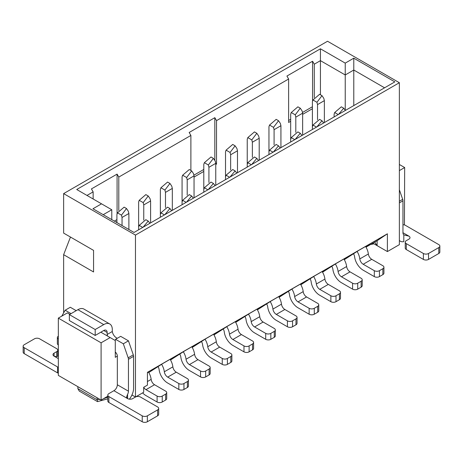 <?xml version="1.0" encoding="UTF-8"?>
<svg xmlns="http://www.w3.org/2000/svg" width="463" height="463" viewBox="0 0 463 463"><rect width="100%" height="100%" fill="white"/><g stroke="black" fill="none" stroke-linecap="round" stroke-linejoin="round"><path stroke-width="0.69" d="M372.854 243.179L387.392 251.571L399.366 244.661L399.366 82.721L327.532 41.248L63.634 193.603L63.634 233.103L93.567 250.385L93.567 271.966L63.634 254.685L63.634 312.89M399.366 164.481L404.668 167.542L404.436 224.943M404.668 167.542L399.366 170.598M93.567 250.385L70.474 237.056L63.634 254.685M63.634 193.603L135.468 235.077L135.468 397.017L143.675 392.277L143.675 387.294L147.437 385.123L147.437 372.333L387.392 233.798L387.392 251.571M399.366 82.721L135.468 235.077M320.437 48.8L345.236 63.118L353.784 58.182L394.835 81.882L134.015 232.461L92.965 208.761L101.519 203.824L76.719 189.506L320.437 48.8L320.437 60.647L314.279 64.207L314.279 97.687M387.392 233.798L377.131 240.708L377.131 245.645L374.665 242.132L366.007 247.132M365.805 246.779L370.354 243.712L358.385 250.622L344.287 259.674M344.078 259.315L348.633 256.247L336.665 263.163L322.566 272.209M322.358 271.856L326.913 268.789L314.944 275.699L300.846 284.751M300.637 284.398L305.192 281.33L293.224 288.241L279.125 297.292M278.917 296.939L283.472 293.872L271.503 300.782L257.405 309.834M257.196 309.481L261.751 306.413L249.783 313.324L235.684 322.375M235.476 322.017L240.031 318.949L228.062 325.865L213.964 334.911M213.756 334.558L218.31 331.491L206.342 338.401L192.243 347.453M192.035 347.1L196.59 344.032L184.615 350.942L170.523 359.994M170.315 359.641L174.869 356.574L162.895 363.484L148.802 372.536M135.468 397.017L131.949 394.985M107.81 396.201L101.09 400.078L58.332 375.395L58.332 318.122L67.395 312.89L69.878 314.319M116.022 352.794L115.287 353.217M384.574 87.802L353.784 70.029L345.236 74.965L345.236 63.118M345.236 110.02L345.236 74.965L320.437 60.647L320.437 94.759M353.784 105.576L353.784 58.182M101.519 203.824L111.78 209.751L103.226 214.687M93.138 198.986L93.138 191.879L86.98 195.432M93.138 191.879L91.425 188.916L117.081 174.105L118.794 177.069L118.794 210.549M190.883 170.442L190.883 135.445L118.794 177.069M190.883 135.445L189.17 132.482L214.826 117.671L216.534 120.635L216.534 164.081L215.764 164.527M290.677 121.277L288.623 122.463L288.623 79.017L216.534 120.635M288.623 79.017L286.915 76.054L312.566 61.243L314.279 64.207M142.61 392.896A12.096 6.98 -120 0 0 145.862 395.518L157.102 402.006A3.629 2.095 0 0 0 162.235 402.006L162.235 396.079L165.656 394.106A3.629 2.095 -0 0 0 166.715 392.624A3.629 2.095 -0 0 0 165.656 391.142L154.538 384.724A4.838 2.795 -120 0 1 151.152 379.388A12.096 6.98 60 0 0 148.525 372.061L147.437 372.692M157.102 402.006L157.102 396.079L145.984 389.661A4.838 2.795 60 0 1 143.675 387.294M377.131 240.708L374.665 242.132M58.332 336.196A3.629 2.095 0 0 0 57.354 337.625A3.629 2.095 0 0 0 58.332 339.055M58.332 344.981A3.629 2.095 180 0 1 57.354 343.552L57.354 337.625M107.81 395.095L107.81 401.016A3.629 2.095 -0 0 0 108.874 402.497L108.874 396.577A3.629 2.095 180 0 1 107.81 395.095A3.629 2.095 180 0 1 108.874 393.614L113.915 390.697A4.838 2.795 120 0 0 117.336 384.776L117.336 356.14L115.287 357.326L115.287 340.536L110.153 337.573L101.09 342.811L101.09 400.078M101.09 342.811L58.332 318.122M107.81 398.822L97.514 401.624L79.306 391.113L77.848 388.636L77.848 386.663M97.514 401.624L96.97 397.7M111.78 209.751L111.78 219.624M312.398 108.736L302.646 114.367M203.795 171.437L194.043 177.069M116.913 221.603L116.057 222.095M116.913 219.624L114.344 221.106M117.081 174.105L117.081 213.999M203.795 169.464L193.875 175.193M214.826 117.671L214.826 159.995M215.764 163.636L216.534 164.081M312.398 106.762L302.478 112.492M290.677 119.304L288.623 120.49M312.566 61.243L312.566 101.137M166.715 392.624L166.715 398.55A3.629 2.095 180 0 1 165.656 400.032L162.235 402.006M157.102 396.079A3.629 2.095 0 0 0 162.235 396.079M100.836 332.191L110.153 337.573M353.57 253.863A4.838 2.795 60 0 1 354.606 256.762A12.096 6.98 -120 0 0 363.067 270.114L374.307 276.602A3.629 2.095 0 0 0 379.44 276.602L379.44 270.676L382.86 268.702A3.629 2.095 0 0 0 383.925 267.22A3.629 2.095 0 0 0 382.86 265.739L371.743 259.321A4.838 2.795 -120 0 1 368.357 253.984A12.096 6.98 60 0 0 365.602 246.455M374.307 276.602L374.307 270.676L363.195 264.257A4.838 2.795 60 0 1 359.809 258.921A12.096 6.98 -120 0 0 357.112 251.478M331.849 266.404A4.838 2.795 60 0 1 332.885 269.304A12.096 6.98 -120 0 0 341.347 282.656L352.586 289.144A3.629 2.095 0 0 0 357.72 289.144L357.72 283.217L361.14 281.244A3.629 2.095 0 0 0 362.205 279.762A3.629 2.095 0 0 0 361.14 278.28L350.022 271.862A4.838 2.795 -120 0 1 346.637 266.52A12.096 6.98 60 0 0 343.882 258.991M352.586 289.144L352.586 283.217L341.474 276.799A4.838 2.795 60 0 1 338.088 271.457A12.096 6.98 -120 0 0 335.386 264.02M310.129 278.94A4.838 2.795 60 0 1 311.165 281.845A12.096 6.98 -120 0 0 319.626 295.191L330.866 301.685A3.629 2.095 0 0 0 335.999 301.685L335.999 295.759L339.42 293.785A3.629 2.095 0 0 0 340.484 292.303A3.629 2.095 0 0 0 339.42 290.822L328.302 284.404A4.838 2.795 -120 0 1 324.916 279.062A12.096 6.98 60 0 0 322.161 271.532M330.866 301.685L330.866 295.759L319.754 289.34A4.838 2.795 60 0 1 316.368 283.998A12.096 6.98 -120 0 0 313.665 276.561M300.441 284.074A12.096 6.98 60 0 1 303.196 291.603A4.838 2.795 -120 0 0 306.581 296.945L317.699 303.363A3.629 2.095 0 0 1 318.764 304.845A3.629 2.095 0 0 1 317.699 306.321L317.699 312.247L314.279 314.221L314.279 308.3L317.699 306.321M288.408 291.482A4.838 2.795 60 0 1 289.444 294.381A12.096 6.98 -120 0 0 297.906 307.733L309.145 314.221A3.629 2.095 0 0 0 314.279 314.221M309.145 314.221L309.145 308.3L298.033 301.882A4.838 2.795 60 0 1 294.647 296.54A12.096 6.98 -120 0 0 291.945 289.103M266.688 304.023A4.838 2.795 60 0 1 267.724 306.923A12.096 6.98 -120 0 0 276.185 320.274L287.425 326.762A3.629 2.095 0 0 0 292.558 326.762L292.558 320.836L295.979 318.862A3.629 2.095 0 0 0 297.043 317.381A3.629 2.095 0 0 0 295.979 315.899L284.861 309.481A4.838 2.795 -120 0 1 281.475 304.145A12.096 6.98 60 0 0 278.72 296.615M287.425 326.762L287.425 320.836L276.307 314.418A4.838 2.795 60 0 1 272.927 309.081A12.096 6.98 -120 0 0 270.224 301.639M244.968 316.565A4.838 2.795 60 0 1 246.003 319.464A12.096 6.98 -120 0 0 254.465 332.816L265.704 339.304A3.629 2.095 0 0 0 270.838 339.304L270.838 333.377L274.258 331.404A3.629 2.095 -0 0 0 275.317 329.922A3.629 2.095 -0 0 0 274.258 328.441L263.14 322.022A4.838 2.795 -120 0 1 259.755 316.686A12.096 6.98 60 0 0 257 309.151M265.704 339.304L265.704 333.377L254.586 326.959A4.838 2.795 60 0 1 251.201 321.623A12.096 6.98 -120 0 0 248.504 314.18M223.247 329.106A4.838 2.795 60 0 1 224.283 332.006A12.096 6.98 -120 0 0 232.744 345.357L243.984 351.845A3.629 2.095 0 0 0 249.117 351.845L249.117 345.919L252.538 343.945A3.629 2.095 0 0 0 253.597 342.464A3.629 2.095 0 0 0 252.538 340.982L241.42 334.564A4.838 2.795 -120 0 1 238.034 329.222A12.096 6.98 60 0 0 235.279 321.692M243.984 351.845L243.984 345.919L232.866 339.501A4.838 2.795 60 0 1 229.48 334.159A12.096 6.98 -120 0 0 226.783 326.722M201.527 341.642A4.838 2.795 60 0 1 202.562 344.547A12.096 6.98 -120 0 0 211.024 357.893L222.263 364.387A3.629 2.095 0 0 0 227.397 364.387L227.397 358.46L230.817 356.487A3.629 2.095 -0 0 0 231.876 355.005A3.629 2.095 -0 0 0 230.817 353.524L219.699 347.105A4.838 2.795 -120 0 1 216.314 341.763A12.096 6.98 60 0 0 213.559 334.234M222.263 364.387L222.263 358.46L211.145 352.042A4.838 2.795 60 0 1 207.76 346.7A12.096 6.98 -120 0 0 205.063 339.263M179.806 354.183A4.838 2.795 60 0 1 180.842 357.083A12.096 6.98 -120 0 0 189.303 370.435L200.543 376.923A3.629 2.095 0 0 0 205.676 376.923L205.676 371.002L209.097 369.023A3.629 2.095 0 0 0 210.156 367.547A3.629 2.095 0 0 0 209.097 366.065L197.979 359.647A4.838 2.795 -120 0 1 194.593 354.305A12.096 6.98 60 0 0 191.838 346.775M200.543 376.923L200.543 371.002L189.425 364.584A4.838 2.795 60 0 1 186.039 359.242A12.096 6.98 -120 0 0 183.342 351.805M158.086 366.725A4.838 2.795 60 0 1 159.122 369.624A12.096 6.98 -120 0 0 167.583 382.976L178.822 389.464A3.629 2.095 0 0 0 183.956 389.464L183.956 383.538L187.376 381.564A3.629 2.095 -0 0 0 188.435 380.082A3.629 2.095 -0 0 0 187.376 378.601L176.258 372.183A4.838 2.795 -120 0 1 172.873 366.846A12.096 6.98 60 0 0 170.118 359.317M178.822 389.464L178.822 383.538L167.704 377.119A4.838 2.795 60 0 1 164.319 371.783A12.096 6.98 -120 0 0 161.622 364.34M383.925 267.22L383.925 273.147A3.629 2.095 180 0 1 382.86 274.628L379.44 276.602M374.307 270.676A3.629 2.095 0 0 0 379.44 270.676M362.205 279.762L362.205 285.688A3.629 2.095 180 0 1 361.14 287.17L357.72 289.144M352.586 283.217A3.629 2.095 0 0 0 357.72 283.217M340.484 292.303L340.484 298.224A3.629 2.095 180 0 1 339.42 299.706L335.999 301.685M330.866 295.759A3.629 2.095 0 0 0 335.999 295.759M309.145 308.3A3.629 2.095 0 0 0 314.279 308.3M318.764 304.845L318.764 310.766A3.629 2.095 180 0 1 317.699 312.247M297.043 317.381L297.043 323.307A3.629 2.095 180 0 1 295.979 324.789L292.558 326.762M287.425 320.836A3.629 2.095 0 0 0 292.558 320.836M275.317 329.922L275.317 335.849A3.629 2.095 180 0 1 274.258 337.33L270.838 339.304M265.704 333.377A3.629 2.095 0 0 0 270.838 333.377M253.597 342.464L253.597 348.39A3.629 2.095 180 0 1 252.538 349.872L249.117 351.845M243.984 345.919A3.629 2.095 0 0 0 249.117 345.919M231.876 355.005L231.876 360.926A3.629 2.095 180 0 1 230.817 362.407L227.397 364.387M222.263 358.46A3.629 2.095 0 0 0 227.397 358.46M210.156 367.547L210.156 373.467A3.629 2.095 180 0 1 209.097 374.949L205.676 376.923M200.543 371.002A3.629 2.095 0 0 0 205.676 371.002M188.435 380.082L188.435 386.009A3.629 2.095 180 0 1 187.376 387.49L183.956 389.464M178.822 383.538A3.629 2.095 0 0 0 183.956 383.538M259.205 138.263L252.364 142.21L251.797 139.907L256.826 133.275L258.638 135.96L259.205 138.263L259.205 160.181M252.364 157.42L252.364 142.21M251.34 164.724L247.803 162.681L247.236 164.33L247.236 139.247L247.803 137.604L254.447 131.903L256.826 133.275M273.06 152.182L269.524 150.145L268.957 151.789L268.957 154.555M237.484 150.799L230.643 154.752L230.076 152.449L235.106 145.816L236.917 148.496L237.484 150.799L237.484 172.722M230.643 169.956L230.643 154.752M229.619 177.265L226.083 175.222L225.516 176.872L225.516 151.789L226.083 150.145L232.727 144.444L235.106 145.816M247.236 164.33L247.236 167.097M215.764 163.341L208.923 167.293L208.356 164.99L213.385 158.358L215.197 161.037L215.764 163.341L215.764 185.264M208.923 182.497L208.923 167.293M207.899 189.807L204.362 187.764L203.795 189.408L203.795 164.33L204.362 162.681L211.006 156.986L213.385 158.358M225.516 176.872L225.516 179.632M194.043 175.882L187.202 179.829L186.635 177.526L191.665 170.899L193.476 173.579L194.043 175.882L194.043 197.805M187.202 195.039L187.202 179.829M186.178 202.343L182.642 200.305L182.075 201.949L182.075 176.872L182.642 175.222L189.286 169.527L191.665 170.899M203.795 189.408L203.795 192.174M172.323 188.424L165.482 192.371L164.915 190.067L169.944 183.441L171.756 186.12L172.323 188.424L172.323 210.341M165.482 207.58L165.482 192.371M164.458 214.884L160.921 212.847L160.354 214.491L160.354 189.408L160.921 187.764L167.565 182.063L169.944 183.441M182.075 201.949L182.075 204.715M150.602 200.965L143.762 204.912L143.194 202.609L148.224 195.976L150.035 198.662L150.602 200.965L150.602 222.882M143.762 220.122L143.762 204.912M142.737 227.426L139.201 225.383L138.634 227.032L138.634 201.949L139.201 200.305L145.845 194.605L148.224 195.976M160.354 214.491L160.354 217.257M128.882 213.501L122.041 217.454L121.474 215.15L126.503 208.518L128.315 211.197L128.882 213.501L128.882 229.498M122.041 225.55L122.041 217.454M116.913 222.587L116.913 214.491L117.48 212.847L124.125 207.146L126.503 208.518M138.634 227.032L138.634 229.793M294.781 139.641L291.244 137.604L290.677 139.247L290.677 142.014M280.925 125.722L274.084 129.669L273.517 127.366L278.547 120.739L280.358 123.418L280.925 125.722L280.925 147.639M274.084 144.878L274.084 129.669M268.957 151.789L268.957 126.706L269.524 125.062L276.174 119.361L278.547 120.739M316.501 127.105L312.965 125.062L312.398 126.706L312.398 129.472M302.646 113.18L295.805 117.133L295.238 114.824L300.267 108.197L302.079 110.877L302.646 113.18L302.646 135.103M295.805 132.337L295.805 117.133M290.677 139.247L290.677 114.17L291.244 112.521L297.894 106.826L300.267 108.197M338.221 114.564L334.685 112.521L334.118 114.17L334.118 116.931M324.366 100.639L317.525 104.592L316.958 102.288L321.993 95.656L323.799 98.335L324.366 100.639L324.366 122.562M317.525 119.795L317.525 104.592M312.398 126.706L312.398 101.628L312.965 99.985L319.615 94.284L321.993 95.656M269.524 150.145L276.174 144.444L278.547 145.816L273.419 151.974M280.225 148.044L278.547 145.816M247.803 162.681L254.447 156.986L256.826 158.358L251.698 164.515M258.504 160.586L256.826 158.358M236.784 173.127L235.106 170.899L229.978 177.057M226.083 175.222L232.727 169.527L235.106 170.899M204.362 187.764L211.006 182.063L213.385 183.441L208.257 189.599M215.064 185.669L213.385 183.441M193.343 198.21L191.665 195.976L186.537 202.14M182.642 200.305L189.286 194.605L191.665 195.976M160.921 212.847L167.565 207.146L169.944 208.518L164.816 214.676M171.623 210.746L169.944 208.518M139.201 225.383L145.845 219.688L148.224 221.059L143.096 227.217M149.902 223.288L148.224 221.059M291.244 137.604L297.894 131.903L300.267 133.275L295.139 139.438M301.945 135.509L300.267 133.275M312.965 125.062L319.615 119.361L321.993 120.739L316.86 126.897M323.666 122.967L321.993 120.739M334.685 112.521L341.335 106.826L343.714 108.197L338.58 114.355M345.386 110.425L343.714 108.197M399.366 240.436A12.096 6.98 120 0 0 400.333 241.211A12.096 6.98 120 0 0 403.811 241.634L403.811 234.828A4.838 2.795 -60 0 1 402.955 232.71L402.955 200.826A3.629 2.095 -120 0 0 402.688 199.345L399.366 189.755M402.955 224.74A3.629 2.095 180 0 1 405.438 225.354L438.785 244.609A3.629 2.095 180 0 1 439.85 246.09A3.629 2.095 180 0 1 438.785 247.572L428.524 253.498A3.629 2.095 180 0 1 423.396 253.498L406.294 243.619A3.629 2.095 180 0 1 405.229 242.143A3.629 2.095 180 0 1 406.294 240.662L408.945 239.128A3.629 2.095 0 0 0 410.004 237.646A3.629 2.095 0 0 0 408.945 236.165L403.962 234.926M439.85 246.09L439.85 252.017A3.629 2.095 180 0 1 438.785 253.498L428.524 259.419A3.629 2.095 180 0 1 423.396 259.419L406.294 249.545A3.629 2.095 180 0 1 405.229 248.064L405.229 242.143M61.753 316.148L65.173 310.222L70.307 307.258L76.204 310.667M109.789 323.99L83.959 309.081A12.096 6.98 120 0 0 77.917 309.678L103.741 324.592A12.096 6.98 120 0 1 109.789 323.99A12.096 6.98 120 0 1 112.295 329.529L112.295 331.502A6.048 3.49 -120 0 0 117.336 338.268M115.102 340.432A6.048 3.49 -120 0 0 115.542 339.304L120.669 336.341L128.454 340.832L133.315 354.861A3.629 2.095 60 0 1 133.587 356.342L133.587 388.231A12.096 6.98 -60 0 1 129.38 399.164M117.336 356.14A3.629 2.095 -120 0 0 115.287 352.054M128.454 340.832L123.326 343.795L128.182 357.824A3.629 2.095 60 0 1 128.454 359.305L128.454 391.194A4.838 2.795 -60 0 1 127.597 394.297L127.597 398.597L126.538 397.022L127.597 394.297M115.542 339.304L123.326 343.795M112.295 331.502L107.161 334.465A6.048 3.49 -120 0 0 107.601 336.097M103.741 324.592L95.193 329.529L95.193 335.455L103.741 330.513A4.838 2.795 -60 0 1 106.16 330.275A4.838 2.795 -60 0 1 107.161 332.492L107.161 334.465M95.193 335.455L69.363 320.541L69.363 314.614L77.917 309.678M65.173 310.222L71.076 313.63M113.915 390.697L127.597 398.597A3.629 2.095 -0 0 0 132.731 398.597L135.381 397.069A3.629 2.095 -0 0 1 140.515 397.069L157.617 406.942A3.629 2.095 -0 0 1 158.676 408.424L158.676 414.35A3.629 2.095 0 0 1 157.617 415.832L147.356 421.752A3.629 2.095 -0 0 1 142.222 421.752L108.874 402.497M69.363 314.614L95.193 329.529M58.332 355.897L56.208 356.684L54.055 356.14L58.332 358.605M54.055 353.176A3.629 2.095 -0 0 0 52.996 354.658A3.629 2.095 -0 0 0 54.055 356.14L54.055 353.176L56.706 351.649A3.629 2.095 180 0 0 57.771 350.167A3.629 2.095 180 0 0 56.706 348.685L39.604 338.812A3.629 2.095 180 0 0 34.476 338.812L24.215 344.732A3.629 2.095 180 0 0 23.15 346.214A3.629 2.095 180 0 0 24.215 347.696L57.562 366.951L57.562 372.877L24.215 353.622A3.629 2.095 180 0 1 23.15 352.14L23.15 346.214M57.771 350.167L57.771 356.088A3.629 2.095 180 0 1 57.753 356.296M58.332 373.213A3.629 2.095 180 0 1 57.562 372.877M58.332 367.292A3.629 2.095 180 0 1 57.562 366.951M108.874 396.577L142.222 415.832A3.629 2.095 -0 0 0 147.356 415.832L157.617 409.905A3.629 2.095 -0 0 0 158.676 408.424M147.437 381.529L151.152 379.388M145.984 389.661L154.538 384.724M77.848 388.636L96.97 399.673L99.967 399.43M103.324 398.788L107.81 397.15M165.656 394.106L165.656 400.032M363.195 264.257L371.743 259.321M359.809 258.921L368.357 253.984M382.86 268.702L382.86 274.628M341.474 276.799L350.022 271.862M338.088 271.457L346.637 266.52M361.14 281.244L361.14 287.17M319.754 289.34L328.302 284.404M316.368 283.998L324.916 279.062M339.42 293.785L339.42 299.706M294.647 296.54L303.196 291.603M298.033 301.882L306.581 296.945M276.307 314.418L284.861 309.481M272.927 309.081L281.475 304.145M295.979 318.862L295.979 324.789M254.586 326.959L263.14 322.022M251.201 321.623L259.755 316.686M274.258 331.404L274.258 337.33M232.866 339.501L241.42 334.564M229.48 334.159L238.034 329.222M252.538 343.945L252.538 349.872M211.145 352.042L219.699 347.105M207.76 346.7L216.314 341.763M230.817 356.487L230.817 362.407M189.425 364.584L197.979 359.647M186.039 359.242L194.593 354.305M209.097 369.023L209.097 374.949M167.704 377.119L176.258 372.183M164.319 371.783L172.873 366.846M187.376 381.564L187.376 387.49M251.797 139.907L247.803 137.604M230.076 152.449L226.083 150.145M208.356 164.99L204.362 162.681M186.635 177.526L182.642 175.222M164.915 190.067L160.921 187.764M143.194 202.609L139.201 200.305M121.474 215.15L117.48 212.847M273.517 127.366L269.524 125.062M295.238 114.824L291.244 112.521M316.958 102.288L312.965 99.985M399.366 201.26L402.688 199.345M399.366 202.898L402.955 200.826M408.945 236.165L402.955 232.71M438.785 247.572L438.785 253.498M428.524 253.498L428.524 259.419M423.396 253.498L423.396 259.419M406.294 243.619L406.294 249.545M133.587 356.342L128.454 359.305M133.315 354.861L128.182 357.824M117.336 384.776L128.454 391.194M107.161 332.492L103.741 330.513M56.706 356.643L56.706 351.649M24.215 353.622L24.215 347.696M157.617 409.905L157.617 415.832M147.356 415.832L147.356 421.752M142.222 415.832L142.222 421.752M373.971 243.822L370.522 244.528M400.333 241.211L399.366 240.65"/></g></svg>
